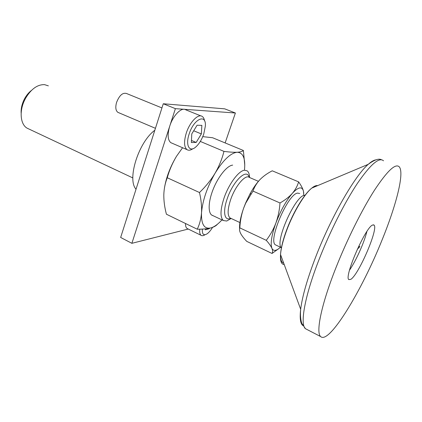 <?xml version="1.0" encoding="UTF-8"?>
<svg xmlns="http://www.w3.org/2000/svg" width="422" height="422" viewBox="0 0 422 422"><rect width="100%" height="100%" fill="white"/><g stroke="black" fill="none" stroke-linecap="round" stroke-linejoin="round"><path stroke-width="0.63" d="M366.892 231.499C365.869 235.539 364.323 240.139 362.261 245.303C358.236 255.183 353.984 263.502 349.495 270.254M358.695 246.3L359.882 246.648L357.302 249.281M31.418 90.456C28.78 92.492 26.523 95.193 24.661 98.563L23.748 100.367C21.744 104.809 20.884 109.124 21.158 113.312M303.756 193.239L303.423 191.002C302.674 188.328 301.076 185.284 298.618 181.882C297.463 185.938 295.353 189.789 292.282 193.429C289.049 197.005 284.956 200.186 280.002 202.977C279.533 209.945 278.161 216.628 275.888 223.038C271.573 235.233 270.249 243.663 271.926 248.336C272.802 250.526 272.839 252.235 272.037 253.464L246.754 241.384C243.979 238.483 241.954 235.861 240.672 233.514C239.538 231.24 239.258 229.362 239.833 227.885L266.266 240.318C269.014 243.399 270.898 246.073 271.926 248.336C273.456 251.412 276.299 251.037 280.456 247.213M272.037 253.464L278.647 248.732M48.361 85.856L44.547 84.643C37.453 84.437 31.117 89.005 25.542 98.337L24.413 100.578C19.101 111.719 20.536 124.543 27.119 128.172L28.844 128.984M249.555 177.504C249.449 174.17 248.642 171.944 247.144 170.831L244.607 170.235C238.915 170.483 228.845 183.871 224.056 197.992C220.231 209.861 220.004 217.383 223.38 220.548L226.719 221.022L231.161 218.475M281.342 248.205L280.583 246.838C276.294 237.934 295.738 195.861 304.357 195.317L304.895 195.233M303.793 195.244L303.423 191.002C301.957 186.171 298.243 186.978 292.282 193.429C286.09 200.788 280.625 210.657 275.888 223.038C273.456 229.368 270.249 235.128 266.266 240.318M276.394 245.303L275.492 244.881C267.712 241.094 287.904 193.74 297.631 193.112L299.726 193.503M252.984 191.087C254.445 186.872 256.787 183.027 260.01 179.561C256.565 183.19 253.179 188.059 249.861 194.173L245.551 203.214L243.573 208.326L245.636 203.293L252.984 191.087L280.002 202.977M239.833 227.885C240.176 221.139 241.421 214.619 243.573 208.326C240.635 216.739 239.311 223.618 239.59 228.946M260.01 179.561C263.386 176.159 267.469 173.242 272.259 170.81L298.618 181.882M232.675 165.129C227.147 165.493 218.09 176.623 213.005 189.705C207.861 202.782 207.967 214.418 212.836 215.584M244.507 169.702C245.551 158.371 243.104 152.553 237.153 152.252C230.623 153.007 223.27 159.985 215.093 173.199C207.155 187.11 202.634 200.302 201.521 212.778C201.141 224.314 204.243 229.362 210.831 227.927C214.244 226.957 217.958 224.277 221.972 219.888M244.771 165.287L243.388 150.49C242.402 151.456 240.324 152.041 237.153 152.252C233.793 152.384 229.394 152.094 223.955 151.382C222.12 158.851 219.166 166.126 215.093 173.199C210.836 180.189 205.63 186.635 199.479 192.522C201.167 199.733 201.848 206.485 201.521 212.778C201.014 218.971 199.585 224.446 197.232 229.204L166.426 214.228C164.654 207.613 163.778 201.188 163.81 194.953C164 188.792 165.155 183.058 167.27 177.757C169.354 170.23 172.44 163.061 176.523 156.256C170.288 166.637 166.263 177.203 164.453 187.954M197.232 229.204C202.755 229.241 207.292 228.814 210.831 227.927C213.97 227.031 216.169 225.802 217.43 224.23M202.76 136.633L212.604 137.741L243.388 150.49M176.523 156.256L182.578 147.737M200.308 141.433L223.955 151.382M167.27 177.757L199.479 192.522M212.535 227.395C210.784 230.301 209.011 232.416 207.213 233.741C203.657 235.93 202.043 234.379 202.375 229.083M205.018 234.737C203.415 235.787 202.112 235.982 201.115 235.334C199.88 234.416 199.432 232.364 199.77 229.178M209.565 228.228L209.27 228.745L205.319 229.8L205.387 228.861M187.69 228.766L187.099 228.476C185.986 227.685 185.453 226.028 185.506 223.502M209.27 228.745L208.595 228.418M335.88 267.896C321.179 304.953 315.703 332.578 320.657 336.577C329.128 344.774 361.865 290.452 381.973 240.202C396.179 205.467 404.629 172.83 399.249 166.838C395.498 163.087 387.211 170.926 374.383 190.348C361.96 209.755 346.926 239.907 335.88 267.896M350.83 279.338L348.846 279.601C343.788 277.117 365.573 227.036 372.637 225.01L374.077 225.095C378.576 228.502 358.779 274.558 350.83 279.338M203.773 133.959C201.785 139.624 199.126 143.96 195.792 146.967C189.409 152.817 185.242 145.263 189.188 133.864C193.888 118.735 206.432 113.249 205.345 126.125L203.773 133.959M192.875 148.723C190.554 150.337 188.602 150.643 187.009 149.646C184.029 147.041 183.786 141.523 186.287 133.078C189.742 122.095 198.293 113.36 202.238 116.446C203.404 117.242 204.164 118.688 204.517 120.787M201.347 133.943L196.167 142.441L191.356 142.525L191.783 133.885L197.1 125.223L201.858 125.371L201.347 133.943L193.693 130.767M118.688 112.695L117.87 112.347C115.697 110.648 115.253 107.378 116.535 102.53C119.336 95.388 122.675 92.381 126.553 93.51L161.937 107.932M172.002 143.179L170.81 142.668C167.682 140.014 167.323 134.507 169.734 126.146C173.083 115.275 181.734 106.729 185.87 109.873L200.977 115.939M196.167 142.441L191.461 140.452M235.397 113.006L224.72 108.844L163.267 103.759L175.388 108.654L235.397 113.006L225.137 142.931M188.259 229.046L131.875 243.315L120.655 237.465L163.267 103.759M131.875 243.315L175.388 108.654M136.032 189.214C126.853 179.54 138.527 142.093 154.827 130.25M230.897 218.353L229.995 217.931C227.3 215.352 227.521 209.233 230.67 199.564C235.297 185.902 245.535 174.012 249.339 177.409L258.417 181.323M230.649 218.274C224.451 221.476 222.515 211.833 227.294 198.509C233.229 180.785 246.981 167.893 249.07 177.24M317.682 185.611C316.157 185.311 314.195 186.134 311.805 188.085C304.389 193.956 293.274 212.482 286.665 230.412C283.115 240.055 281.068 248.089 280.53 254.524C280.108 261.091 281.337 264.436 284.222 264.557M280.604 254.724C280.456 259.804 281.485 262.595 283.684 263.106M375.601 159.906C373.618 160.239 371.165 161.71 368.253 164.322C354.934 175.621 330.711 217.652 315.387 257.784C307.2 279.258 302.294 296.418 300.67 309.268C299.657 318.067 300.343 323.463 302.722 325.457M383.514 160.803C379.199 156.868 370.479 164.422 357.355 183.454C344.668 202.486 329.651 232.216 318.89 259.963C304.557 296.687 299.857 324.381 305.459 328.706L307.174 329.593M315.25 186.635L312.982 187.59M239.912 222.558L230.486 218.158M281.168 247.55L275.492 244.881M249.861 194.173L251.09 193.772M280.583 246.838L281.411 247.835M27.119 128.172L132.856 177.942M211.68 215.041L223.38 220.548M23.748 100.367L24.413 100.578M24.661 98.563L25.542 98.337M201.115 235.334L187.099 228.476M320.657 336.577L305.459 328.706L301.804 323.4C300.554 319.739 300.174 315.028 300.67 309.268L280.53 254.524C280.989 247.909 282.988 239.812 286.527 230.238C293.1 212.414 304.004 194.131 311.805 188.085L368.253 164.322C374.414 159.769 378.84 158.255 381.535 159.785M374.077 225.095L373.391 224.799M187.009 149.646L170.81 142.668M155.444 128.314L117.87 112.347"/></g></svg>

